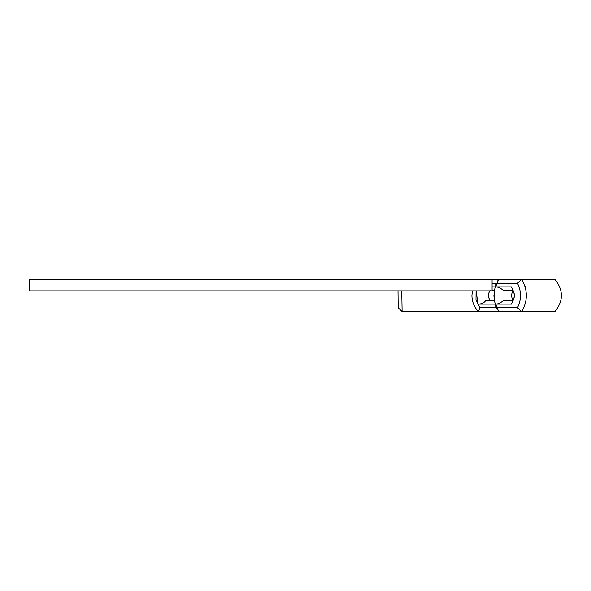 <?xml version="1.0" encoding="UTF-8"?>
<svg xmlns="http://www.w3.org/2000/svg" width="591" height="591" viewBox="0 0 591 591"><rect width="100%" height="100%" fill="white"/><g stroke="black" fill="none" stroke-linecap="round" stroke-linejoin="round"><path stroke-width="0.89" d="M492.074 279.314L492.074 290.875L29.55 290.875L29.55 279.314L554.838 279.314C563.592 290.107 563.592 300.893 554.838 311.686L521.809 311.686M512.5 290.728L511.451 295.5L512.5 300.272M496.972 307.726L517.465 307.726C521.521 299.578 521.521 291.429 517.465 283.274L496.972 283.274L494.438 290.181L494.438 300.819L498.745 311.686L494.645 301.853L493.921 296.061M495.14 303.944L496.071 306.751M496.765 308.369L497.075 309.012M514.569 294.783L511.51 286.879L514.562 294.606L514.562 296.394L511.51 304.121L495.531 304.121C493.522 298.374 493.522 292.619 495.531 286.879L511.51 286.879M511.51 304.121L514.569 296.209M513.247 290.728L503.665 290.728C500.939 288.194 498.228 286.908 495.531 286.879M495.531 304.121C498.22 304.099 500.932 302.814 503.665 300.272L513.247 300.272M493.913 295.5L493.921 294.939M521.75 279.314C527.859 290.115 527.859 300.908 521.75 311.686L554.838 311.686M525.244 287.041L525.007 286.236M521.75 311.686L402.249 311.686L398.186 307.726L397.994 290.875M494.645 289.147L498.745 279.314M498.494 279.55L496.979 282.18M496.514 283.185L495.738 285.143M517.465 307.726L521.58 311.686M517.465 283.274L521.58 279.314M498.568 279.44L496.972 283.274M478.518 311.686L478.392 311.56C474.145 307.002 471.987 301.646 471.921 295.5L472.386 290.875M401.74 290.875L402.109 311.56M494.335 290.728L492.074 290.728M490.249 300.272L490.257 300.272C487.612 296.985 487.612 293.808 490.257 290.728M495.192 304.121L477.831 304.121C481.665 304.099 484.347 302.814 485.861 300.272L494.335 300.272M496.477 283.274L492.074 283.274M476.073 290.875L475.991 299.77L479.907 307.726L496.477 307.726M477.831 304.121L476.257 290.875M492.074 286.879L495.192 286.879M478.392 311.56L479.907 307.726"/></g></svg>
